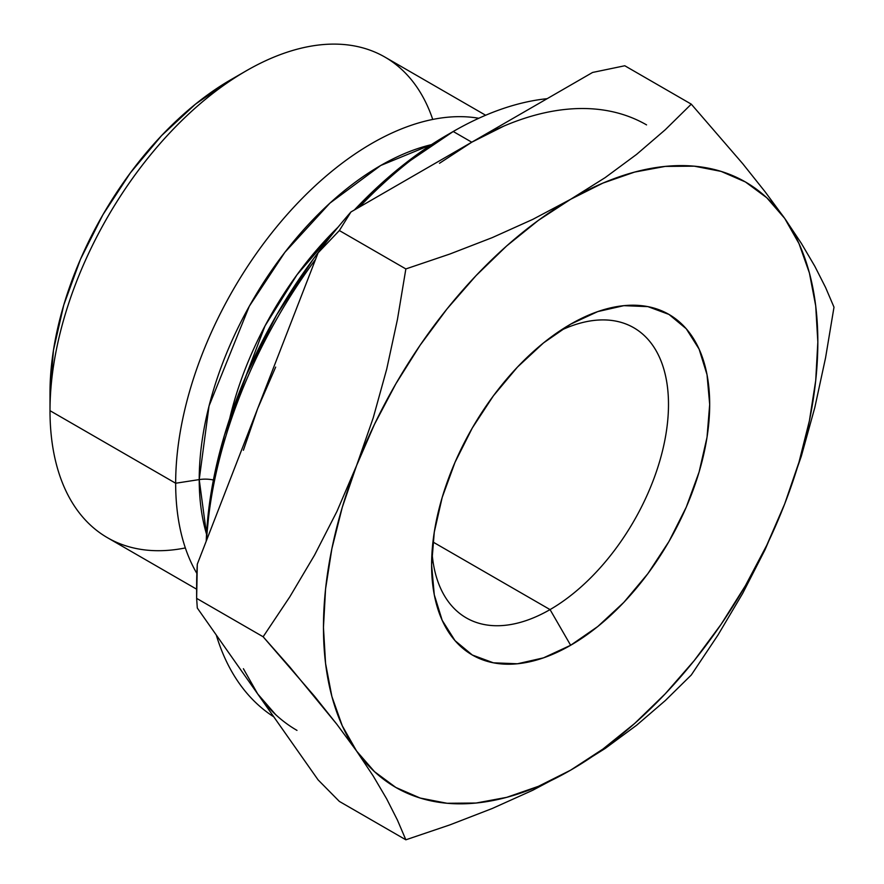<?xml version="1.0" encoding="UTF-8"?>
<svg xmlns="http://www.w3.org/2000/svg" width="884" height="884" viewBox="0 0 884 884"><rect width="100%" height="100%" fill="white"/><g stroke="black" fill="none" stroke-linecap="round" stroke-linejoin="round"><path stroke-width="1.33" d="M550.047 609.595A167.507 96.71 120 0 0 668.392 410.22A167.507 96.71 120 0 0 559.926 330.826A167.507 96.71 -60 0 1 633.795 327.765A167.507 96.71 -60 0 1 659.475 461.989A167.507 96.71 -60 0 1 550.047 609.595L432.939 541.991L550.047 609.595A167.507 96.71 -60 0 1 466.299 617.894A167.507 96.71 -60 0 1 432.011 552.378A167.507 96.71 120 0 0 550.047 609.595L570.644 645.276L550.047 609.595M570.644 324.163A196.635 113.528 -60 0 1 709.686 404.441A196.635 113.528 -60 0 1 570.644 645.276A196.635 113.528 -60 0 1 431.602 564.998A196.635 113.528 -60 0 1 570.644 324.163L597.772 311.588L623.861 305.665L647.895 306.626L668.967 314.428L686.26 328.771L699.1 349.114L707.023 374.661L709.686 404.441L707.023 437.304L699.1 472.001L686.26 507.173L668.967 541.483L647.895 573.617L623.861 602.336L597.772 626.524L570.644 645.276L543.516 657.851L517.438 663.774L493.394 662.812L472.321 655.011L455.039 640.668L442.188 620.325L434.276 594.777L431.602 564.998L434.276 532.135L442.188 497.449L455.039 462.266L472.321 427.955L493.394 395.822L517.438 367.103L543.516 342.915L570.644 324.163M485.659 115.251L384.949 57.106A277.477 160.203 120 0 0 171.12 131.44A277.477 160.203 120 0 0 50.001 410.684L50.001 392.85L53.471 350.119L63.759 305.035L80.466 259.299L102.942 214.69L130.335 172.921L161.584 135.595L195.497 104.135L230.757 79.77A255.631 147.584 120 0 0 50.001 392.85L50.001 410.684A277.477 160.203 -60 0 1 246.205 70.853A277.477 160.203 -60 0 1 432.74 119.439M175.662 483.239A277.477 160.203 -60 0 1 278.294 224.868A277.477 160.203 -60 0 1 478.808 118.268A277.477 160.203 120 0 0 278.294 224.868A277.477 160.203 120 0 0 175.662 483.239L199.22 479.592A256.36 148.004 -60 0 1 431.48 144.633L380.706 165.496L329.909 203.143L284.847 252.349L249.299 306.24L209.033 405.999L199.22 479.592A23.304 13.459 180 0 1 213.409 479.99A23.304 13.459 0 0 0 199.22 479.592L175.662 483.239A277.477 160.203 120 0 0 196.867 573.429A277.477 160.203 -60 0 1 175.662 483.239L50.001 410.684L175.662 483.239M206.547 534.245L199.22 479.592A256.36 148.004 -60 0 0 206.547 534.245M338.174 227.044A244.702 141.285 120 0 0 229.663 418.696L265.023 325.887L296.969 274.813L338.174 227.044M453.227 131.506L447.05 135.064A340.837 196.789 120 0 0 354.351 209.994L400.032 167.562L453.227 131.506A349.578 201.828 -60 0 1 453.227 131.495A349.578 201.828 120 0 0 359.313 207.132A349.578 201.828 -60 0 1 453.227 131.506L471.769 142.202L453.227 131.495A349.578 201.828 -60 0 1 547.152 98.676A349.578 201.828 120 0 0 453.227 131.495M273.797 716.847A349.578 201.828 -60 0 1 216.271 635.01A349.578 201.828 120 0 0 273.797 716.847M206.591 540.223A349.578 201.828 -60 0 1 315.588 259.31A349.578 201.828 120 0 0 206.591 540.223M320.903 249.067A340.837 196.789 120 0 0 206.237 541.141L210.668 495.537L224.392 435.414L246.658 374.44L276.626 314.969L313.157 259.277L320.936 249.023M296.98 730.383A349.578 201.828 -60 0 1 257.697 693.94L197.298 608.015L196.635 598.369L197.298 564.191L318.096 252.835L339.357 230.547L405.855 268.935L397.446 319.433L386.706 369.136L373.203 417.922L356.572 465.603A349.578 201.828 -60 0 1 570.644 199.287L532.787 219.376L492.211 237.641L449.801 254.051L405.855 268.935L397.446 319.433L386.706 369.136L373.203 417.922L356.572 465.603L336.926 511.438L314.582 555.064L289.864 596.744L263.134 636.767L196.635 598.369L263.134 636.767L289.819 667L336.881 724.316L356.572 751.024L373.17 775.931L386.673 798.871L397.424 820.076L405.855 839.8L449.801 824.916L492.211 808.506L532.787 790.241L570.644 770.152L605.197 748.461L636.635 725.223L665.265 700.603L691.277 675.011L717.963 635.066L742.671 593.418L765.036 549.749L784.716 503.847L801.313 456.243L814.816 407.513L825.568 357.777L833.999 307.179L825.59 287.499L814.849 266.316L801.346 243.354L784.716 218.414L765.069 191.74L742.726 163.695L691.277 104.146L665.265 129.738L636.635 154.357L605.197 177.596L570.644 199.287L532.787 219.376L492.211 237.641L449.801 254.051L405.855 268.935L339.357 230.547L350.959 211.95L592.578 72.455L624.789 65.759L691.277 104.146L624.789 65.759L592.578 72.455L471.769 142.202A349.578 201.828 -60 0 1 646.558 124.887M243.398 450.254L257.697 408.507L197.298 564.191L196.635 598.369L197.298 608.015L318.096 779.876L339.357 801.412L405.855 839.8L339.357 801.412L318.096 779.876L257.697 693.94L243.398 668.713M196.668 591.042A389.093 224.647 120 0 1 197.298 564.191A389.093 224.647 120 0 0 196.635 586.479L196.635 598.369M185.342 547.936A277.477 160.203 -60 0 1 50.001 410.684A277.477 160.203 120 0 0 107.472 537.715L196.635 589.197M784.716 218.414L766.76 197.74L745.433 181.971L721.123 171.397L694.238 166.17L665.243 166.402L634.624 172.082L602.91 183.098L570.644 199.287L538.378 220.359L506.665 245.951L476.045 275.631L447.05 308.881L420.165 345.147L395.855 383.8L374.54 424.187L356.572 465.603L342.274 507.339L331.876 548.699L325.566 588.954L323.456 627.43L325.566 663.464L331.876 696.448L342.274 725.797L356.572 751.024L374.54 771.699L395.855 787.467L420.165 798.042L447.05 803.269L476.045 803.037L506.665 797.357L538.378 786.34L570.644 770.152L602.91 749.079L634.624 723.488L665.243 693.807L694.238 660.558L721.123 624.292L745.433 585.639L766.76 545.262L784.716 503.847L799.014 462.1L809.413 420.74L815.722 380.485L817.833 342.009L815.722 305.974L809.413 272.99L799.014 243.641L784.716 218.414L765.069 191.74L742.726 163.695L691.277 104.146L665.265 129.738L636.635 154.357L605.197 177.596L570.644 199.287A349.578 201.828 -60 0 1 784.716 218.414A349.578 201.828 -60 0 1 784.716 503.847A349.578 201.828 -60 0 1 570.644 770.152A349.578 201.828 -60 0 1 356.572 751.024A349.578 201.828 -60 0 1 356.572 465.603L336.926 511.438L314.582 555.064L289.864 596.744L263.134 636.767L314.527 696.249L336.881 724.316L356.572 751.024L373.17 775.931L386.673 798.871L397.424 820.076L405.855 839.8L449.801 824.916L492.211 808.506L532.787 790.241L570.644 770.152L605.197 748.461L636.635 725.223L665.265 700.603L691.277 675.011L717.963 635.066L742.671 593.418L765.036 549.749L784.716 503.847L801.313 456.243L814.816 407.513L825.568 357.777L833.999 307.179L825.59 287.499L814.849 266.316L801.346 243.354L784.716 218.414M439.503 163.275L471.769 142.202L350.959 211.95A389.093 224.647 120 0 0 318.096 252.835L257.697 408.507L275.664 367.092M339.357 230.547L350.959 211.95A389.093 224.647 120 0 0 318.096 252.835L339.357 230.547M471.769 142.202L504.035 126.014M275.664 714.615L257.697 693.94M246.205 70.853L230.757 79.77"/></g></svg>
